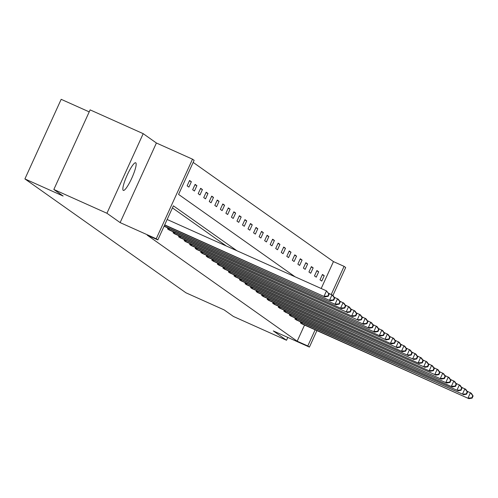 <?xml version="1.0" encoding="UTF-8"?>
<svg xmlns="http://www.w3.org/2000/svg" width="498" height="498" viewBox="0 0 498 498"><rect width="100%" height="100%" fill="white"/><g stroke="black" fill="none" stroke-linecap="round" stroke-linejoin="round"><path stroke-width="0.75" d="M123.224 190.367A15.139 2.733 -65.9 0 1 127.121 175.24A15.139 2.733 -65.9 0 1 135.693 162.784A15.139 2.733 -65.9 0 1 135.773 162.834A15.139 2.733 -65.9 0 1 131.883 177.96A15.139 2.733 -65.9 0 1 123.311 190.417A15.139 2.733 -65.9 0 1 123.224 190.367M316.927 330.604L309.414 347.094L273.315 330.921L286.518 340.259L233.431 316.473L224.15 309.912L185.928 292.787L24.9 178.919L63.122 196.044L53.84 189.477L90.119 109.877L143.2 133.663L106.927 213.262L120.13 222.6L156.229 238.772L192.502 159.173L194.12 160.312L178.577 194.413L295.096 276.807M53.84 189.477L106.927 213.262M286.518 340.259L287.813 337.42M120.13 222.6L156.403 143.001L143.2 133.663M156.403 143.001L192.502 159.173M321.191 288.498L333.455 261.599L193.168 162.398M333.455 261.599L344.074 266.355L345.687 267.494L332.944 295.451M89.204 111.876L61.173 99.32L24.9 178.919M295.277 318.029L294.866 318.938L296.684 320.102M284.202 310.198L283.792 311.107L285.609 312.271M273.128 302.367L272.717 303.276L274.535 304.44M262.054 294.536L261.643 295.445L263.461 296.609M250.986 286.711L250.569 287.614L252.386 288.778M239.912 278.88L239.494 279.783L241.312 280.947M228.837 271.049L228.426 271.952L230.238 273.116M217.763 263.218L217.352 264.121L219.17 265.285M206.689 255.387L206.278 256.289L208.096 257.454M195.614 247.556L195.204 248.458L197.021 249.623M184.54 239.725L184.129 240.627L185.947 241.791M173.466 231.894L173.055 232.796L174.873 233.96M226.297 245.987L172.433 207.896M236.917 250.743L173.385 205.817L157.841 239.912L147.227 235.156L297.182 341.198L304.539 325.051M167.932 227.978L167.521 228.881L169.339 230.045M179.006 235.809L178.595 236.712L180.407 237.876M190.08 243.64L189.67 244.543L191.481 245.707M201.155 251.471L200.738 252.374L202.555 253.538M212.229 259.302L211.812 260.205L213.63 261.369M223.297 267.133L222.886 268.036L224.704 269.2M234.371 274.964L233.96 275.867L235.778 277.031M245.446 282.796L245.035 283.698L246.852 284.862M256.52 290.627L256.109 291.529L257.927 292.693M267.594 298.451L267.183 299.36L268.995 300.524M278.668 306.282L278.251 307.191L280.069 308.355M289.743 314.114L289.326 315.022L291.143 316.186M300.811 321.945L300.4 322.853L302.218 324.011M157.841 239.912L156.229 238.772M309.414 347.094L307.795 345.954L315.153 329.807M297.182 341.198L307.795 345.954M331.27 294.449L344.074 266.355M321.783 281.077L320.009 279.826L322.461 274.448L324.235 275.699L321.783 281.077M316.249 277.162L314.475 275.911L316.921 270.532L318.695 271.784L316.249 277.162M310.708 273.246L308.934 271.995L311.387 266.617L313.161 267.868L310.708 273.246M305.174 269.331L303.4 268.08L305.853 262.701L307.627 263.952L305.174 269.331M299.634 265.415L297.86 264.164L300.313 258.786L302.087 260.043L299.634 265.415M294.1 261.506L292.326 260.249L294.779 254.87L296.553 256.128L294.1 261.506M288.566 257.591L286.792 256.333L289.238 250.955L291.013 252.212L288.566 257.591M283.026 253.675L281.252 252.418L283.704 247.039L285.479 248.297L283.026 253.675M277.492 249.759L275.718 248.502L278.164 243.124L279.938 244.381L277.492 249.759M271.952 245.844L270.177 244.586L272.63 239.208L274.404 240.466L271.952 245.844M266.418 241.928L264.643 240.671L267.096 235.293L268.87 236.55L266.418 241.928M260.877 238.013L259.103 236.755L261.556 231.377L263.33 232.634L260.877 238.013M255.343 234.097L253.569 232.84L256.022 227.462L257.796 228.719L255.343 234.097M249.809 230.182L248.029 228.924L250.482 223.546L252.256 224.803L249.809 230.182M244.269 226.266L242.495 225.009L244.948 219.63L246.722 220.888L244.269 226.266M238.735 222.351L236.961 221.093L239.407 215.715L241.181 216.972L238.735 222.351M233.195 218.435L231.421 217.178L233.873 211.799L235.647 213.057L233.195 218.435M227.661 214.52L225.887 213.262L228.333 207.884L230.113 209.141L227.661 214.52M222.12 210.604L220.346 209.347L222.799 203.968L224.573 205.226L222.12 210.604M216.586 206.689L214.812 205.431L217.265 200.053L219.039 201.31L216.586 206.689M211.052 202.773L209.272 201.516L211.725 196.137L213.499 197.395L211.052 202.773M205.512 198.858L203.738 197.6L206.191 192.222L207.965 193.479L205.512 198.858M199.978 194.942L198.204 193.685L200.65 188.306L202.425 189.564L199.978 194.942M194.438 191.027L192.664 189.769L195.116 184.391L196.891 185.648L194.438 191.027M188.904 187.111L187.13 185.854L189.576 180.481L191.357 181.733L188.904 187.111M189.408 180.861L191.357 181.733M194.942 184.777L196.891 185.648M200.476 188.692L202.425 189.564M206.016 192.608L207.965 193.479M211.55 196.523L213.499 197.395M217.091 200.439L219.039 201.31M222.625 204.354L224.573 205.226M228.165 208.27L230.113 209.141M233.699 212.185L235.647 213.057M239.233 216.101L241.181 216.972M244.773 220.016L246.722 220.888M250.307 223.932L252.256 224.803M255.848 227.841L257.796 228.719M261.382 231.757L263.33 232.634M266.922 235.672L268.87 236.55M272.456 239.588L274.404 240.466M277.99 243.503L279.938 244.381M283.53 247.419L285.479 248.297M289.064 251.334L291.013 252.212M294.604 255.25L296.553 256.128M300.138 259.165L302.087 260.043M305.679 263.081L307.627 263.952M311.213 266.996L313.161 267.868M316.747 270.912L318.695 271.784M322.287 274.828L324.235 275.699M164.701 224.866L324.933 296.883L164.614 225.059M167.154 219.487L326.501 290.876L329.147 294.169L328.792 293.913L327.809 296.067L328.163 296.316L329.147 294.169M327.809 296.067L324.049 296.254L326.501 290.876L328.792 293.913M324.933 296.883L328.163 296.316M164.159 226.055L330.473 300.798L164.072 226.248M328.518 293.216L332.925 295.42L334.681 298.084L334.326 297.829L333.349 299.983L333.704 300.232L334.681 298.084M333.349 299.983L329.583 300.17L332.035 294.791L334.326 297.829M330.473 300.798L333.704 300.232M167.919 229.161L336.007 304.714L168.897 229.858M334.052 297.132L338.459 299.335L340.221 302L339.866 301.744L338.883 303.898L339.238 304.147L340.221 302M338.883 303.898L335.123 304.085L337.576 298.707L339.866 301.744M336.007 304.714L339.238 304.147M173.453 233.076L341.547 308.629L174.437 233.774M339.592 301.047L343.994 303.251L345.755 305.915L345.4 305.66L344.423 307.814L344.778 308.063L345.755 305.915M344.423 307.814L340.657 308.001L343.11 302.622L345.4 305.66M341.547 308.629L344.778 308.063M178.987 236.992L346.197 311.916L179.971 237.689M345.126 304.963L349.534 307.166L351.289 309.831L350.934 309.575L349.957 311.729L350.312 311.978L351.289 309.831M349.957 311.729L346.197 311.916L348.644 306.538L350.934 309.575M347.081 312.545L350.312 311.978M184.528 240.908L352.621 316.46L185.505 241.605M350.667 308.878L355.068 311.082L356.829 313.74L356.475 313.491L355.491 315.645L355.846 315.894L356.829 313.74M355.491 315.645L351.731 315.832L354.184 310.453L356.475 313.491M352.621 316.46L355.846 315.894M190.062 244.823L357.271 319.747L191.045 245.52M356.201 312.794L360.608 314.997L362.363 317.656L362.009 317.407L361.031 319.56L361.386 319.809L362.363 317.656M361.031 319.56L357.271 319.747L359.718 314.369L362.009 317.407M358.155 320.376L361.386 319.809M195.602 248.739L363.689 324.291L196.579 249.436M361.735 316.709L366.142 318.913L367.904 321.571L367.549 321.322L366.565 323.476L366.92 323.725L367.904 321.571M366.565 323.476L362.805 323.663L365.258 318.284L367.549 321.322M363.689 324.291L366.92 323.725M201.136 252.654L369.23 328.207L202.12 253.351M367.275 320.625L371.682 322.829L373.438 325.487L373.083 325.238L372.106 327.391L372.46 327.64L373.438 325.487M372.106 327.391L368.339 327.578L370.792 322.2L373.083 325.238M369.23 328.207L372.46 327.64M206.676 256.57L374.764 332.122L207.654 257.267M372.809 324.54L377.216 326.744L378.978 329.402L378.623 329.153L377.64 331.307L377.994 331.556L378.978 329.402M377.64 331.307L373.88 331.494L376.332 326.115L378.623 329.153M374.764 332.122L377.994 331.556M212.21 260.485L380.304 336.038L213.194 261.182M378.349 328.456L382.757 330.66L384.512 333.318L384.157 333.069L383.18 335.222L383.535 335.471L384.512 333.318M383.18 335.222L379.414 335.409L381.866 330.031L384.157 333.069M380.304 336.038L383.535 335.471M217.744 264.401L384.954 339.325L218.728 265.098M383.883 332.371L388.291 334.575L390.052 337.233L389.697 336.984L388.714 339.138L389.069 339.387L390.052 337.233M388.714 339.138L384.954 339.325L387.4 333.946L389.697 336.984M385.838 339.953L389.069 339.387M223.285 268.316L391.378 343.869L224.262 269.013M389.424 336.287L393.825 338.491L395.586 341.149L395.231 340.9L394.248 343.054L394.603 343.303L395.586 341.149M394.248 343.054L390.488 343.24L392.941 337.862L395.231 340.9M391.378 343.869L394.603 343.303M228.819 272.232L396.028 347.156L229.802 272.929M394.958 340.202L399.365 342.406L401.12 345.064L400.766 344.815L399.788 346.969L400.143 347.218L401.12 345.064M399.788 346.969L396.028 347.156L398.475 341.777L400.766 344.815M396.912 347.785L400.143 347.218M234.359 276.147L402.452 351.7L235.336 276.844M400.492 344.118L404.899 346.322L406.661 348.98L406.306 348.731L405.322 350.885L405.677 351.134L406.661 348.98M405.322 350.885L401.562 351.071L404.015 345.693L406.306 348.731M402.452 351.7L405.677 351.134M239.893 280.063L407.096 354.987L240.876 280.754M406.032 348.034L410.439 350.237L412.195 352.895L411.84 352.646L410.862 354.794L411.217 355.049L412.195 352.895M410.862 354.794L407.096 354.987L409.549 349.608L411.84 352.646M407.987 355.616L411.217 355.049M245.433 283.978L412.637 358.902L246.41 284.669M411.566 351.949L415.973 354.153L417.735 356.811L417.38 356.562L416.396 358.709L416.751 358.965L417.735 356.811M416.396 358.709L412.637 358.902L415.089 353.524L417.38 356.562M413.521 359.531L416.751 358.965M250.967 287.894L419.061 363.44L251.951 288.585M417.106 355.858L421.513 358.068L423.269 360.726L422.914 360.477L421.937 362.625L422.292 362.88L423.269 360.726M421.937 362.625L418.171 362.818L420.623 357.44L422.914 360.477M419.061 363.44L422.292 362.88M256.501 291.809L423.711 366.733L257.485 292.5M422.64 359.774L427.047 361.978L428.809 364.642L428.454 364.393L427.471 366.54L427.826 366.796L428.809 364.642M427.471 366.54L423.711 366.733L426.157 361.355L428.454 364.393M424.595 367.356L427.826 366.796M262.041 295.725L430.135 371.271L263.019 296.416M428.18 363.689L432.581 365.893L434.343 368.557L433.988 368.308L433.005 370.456L433.36 370.711L434.343 368.557M433.005 370.456L429.245 370.649L431.698 365.271L433.988 368.308M430.135 371.271L433.36 370.711M267.575 299.64L434.785 374.564L268.559 300.331M433.714 367.605L438.122 369.809L439.877 372.473L439.522 372.224L438.545 374.372L438.9 374.627L439.877 372.473M438.545 374.372L434.785 374.564L437.232 369.186L439.522 372.224M435.669 375.187L438.9 374.627M273.116 303.556L441.209 379.103L274.093 304.247M439.255 371.52L443.656 373.724L445.417 376.388L445.063 376.139L444.079 378.287L444.434 378.542L445.417 376.388M444.079 378.287L440.319 378.48L442.772 373.102L445.063 376.139M441.209 379.103L444.434 378.542M278.65 307.471L446.743 383.018L279.633 308.162M444.789 375.436L449.196 377.64L450.951 380.304L450.597 380.055L449.619 382.203L449.974 382.458L450.951 380.304M449.619 382.203L445.853 382.396L448.306 377.017L450.597 380.055M446.743 383.018L449.974 382.458M284.19 311.387L452.277 386.934L285.167 312.078M450.323 379.352L454.73 381.555L456.492 384.219L456.137 383.97L455.153 386.118L455.508 386.373L456.492 384.219M455.153 386.118L451.393 386.311L453.846 380.933L456.137 383.97M452.277 386.934L455.508 386.373M289.724 315.302L456.927 390.22L290.708 315.993M455.863 383.267L460.27 385.471L462.026 388.135L461.671 387.886L460.694 390.034L461.048 390.289L462.026 388.135M460.694 390.034L456.927 390.22L459.38 384.848L461.671 387.886M457.818 390.849L461.048 390.289M295.264 319.218L462.468 394.136L296.242 319.909M461.397 387.183L465.804 389.386L467.566 392.05L467.211 391.802L466.228 393.949L466.582 394.198L467.566 392.05M466.228 393.949L462.468 394.136L464.914 388.757L467.211 391.802M463.352 394.765L466.582 394.198M300.798 323.134L468.892 398.68L301.776 323.825M466.937 391.098L471.338 393.302L473.1 395.966L472.745 395.717L471.762 397.865L472.123 398.114L473.1 395.966M471.762 397.865L468.002 398.051L470.454 392.673L472.745 395.717M468.892 398.68L472.123 398.114M168.249 229.317L168.704 228.321M169.065 229.69L169.525 228.694M173.783 233.232L174.238 232.236M174.605 233.606L175.059 232.603M179.324 237.148L179.778 236.152M180.139 237.521L180.6 236.519M184.858 241.063L185.312 240.067M185.679 241.437L186.134 240.434M190.398 244.979L190.852 243.983M191.213 245.352L191.668 244.35M195.932 248.894L196.386 247.898M196.754 249.268L197.208 248.265M201.472 252.81L201.92 251.814M202.288 253.183L202.742 252.181M207.006 256.725L207.461 255.729M207.822 257.099L208.282 256.096M212.54 260.641L212.995 259.645M213.362 261.014L213.816 260.012M218.08 264.556L218.535 263.56M218.896 264.93L219.357 263.928M223.614 268.472L224.069 267.476M224.436 268.845L224.891 267.843M229.155 272.387L229.609 271.391M229.97 272.761L230.425 271.759M234.689 276.303L235.143 275.307M235.51 276.676L235.965 275.674M240.229 280.218L240.677 279.222M241.044 280.592L241.499 279.59M245.763 284.134L246.217 283.138M246.585 284.507L247.039 283.505M251.297 288.049L251.751 287.053M252.119 288.423L252.573 287.421M256.837 291.965L257.292 290.969M257.653 292.338L258.113 291.336M262.371 295.88L262.826 294.884M263.193 296.254L263.647 295.252M267.912 299.796L268.366 298.8M268.727 300.17L269.181 299.167M273.446 303.712L273.9 302.716M274.267 304.085L274.722 303.083M278.986 307.627L279.434 306.631M279.801 308.001L280.256 306.998M284.52 311.543L284.974 310.547M285.342 311.916L285.796 310.914M290.054 315.458L290.508 314.462M290.876 315.832L291.33 314.829M295.594 319.374L296.049 318.378M296.41 319.747L296.87 318.745M301.128 323.289L301.583 322.293M301.95 323.663L302.404 322.66"/></g></svg>
